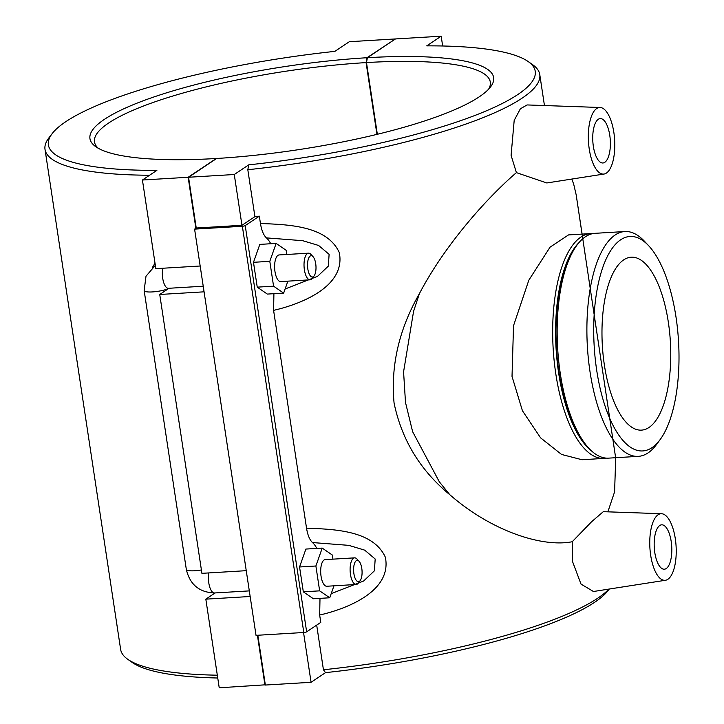 <?xml version="1.0" encoding="UTF-8"?>
<svg xmlns="http://www.w3.org/2000/svg" width="724" height="724" viewBox="0 0 724 724"><rect width="100%" height="100%" fill="white"/><g stroke="black" fill="none" stroke-linecap="round" stroke-linejoin="round"><path stroke-width="1.09" d="M442.663 45.992L441.178 36.2L395.467 38.942L367.385 57.712L366.489 62.572L377.34 134.284M441.178 36.2L426.726 45.865A246.187 50.761 171.4 0 1 528.158 61.54A246.187 50.761 171.4 0 1 248.739 164.846L247.816 169.724A250.187 51.594 -8.6 0 0 539.769 74.563A250.187 51.594 -8.6 0 0 532.592 64.653L528.158 61.54M247.816 169.724L254.911 216.63A250.187 51.594 -8.6 0 0 259.337 216.15L260.45 223.499C261.608 230.494 263.608 235.282 266.423 237.888A33.358 13.123 -93.4 0 1 270.731 243.735M273.916 293.691L273.591 310.361C302.243 303.818 346.045 285.971 339.284 252.567C327.058 225.743 288.532 224.585 260.45 223.499M273.591 310.361L306.533 528.176C307.691 535.163 309.682 539.959 312.506 542.566A33.358 13.123 -93.4 0 1 316.813 548.412M319.999 598.359L319.664 615.038C348.325 608.495 392.127 590.648 385.358 557.236C373.113 530.43 334.633 529.244 306.533 528.176M319.664 615.038L320.777 622.387L306.65 631.826L245.219 225.589L259.337 216.15M316.687 625.12L323.438 669.772L325.529 672.632A246.187 50.761 -8.6 0 0 608.151 590.485L609.273 589.037M608.965 589.083A250.187 51.594 171.4 0 1 323.438 669.772M665.474 580.268A33.358 13.123 -93.4 0 1 650.677 555.254A33.358 13.123 -93.4 0 1 661.492 513.714A33.358 13.123 -93.4 0 1 675.311 538.792A33.358 13.123 -93.4 0 1 665.474 580.268L593.427 591.508L581.01 584.078L572.53 561.553L572.222 541.742C541.733 547.697 490.863 530.629 449.839 494.745C420.373 470.537 401.793 440.002 394.082 403.141C390.571 365.819 399.014 329.302 419.422 293.6C445.713 243.418 488.419 196.584 516.402 172.629L511.09 155.325L514.194 120.401L520.366 108.799L527.081 104.935L600.051 107.487A33.358 13.123 86.6 0 0 589.245 149.026A33.358 13.123 86.6 0 0 604.042 174.041A33.358 13.123 86.6 0 0 613.871 132.555A33.358 13.123 86.6 0 0 600.051 107.487M286.858 254.477L286.233 250.35L276.143 243.418L259.816 244.395L253.481 262.305L257.237 287.147L267.328 294.08L283.654 293.102L287.881 281.147M332.931 559.145L332.307 555.018L322.216 548.086L305.89 549.064L299.555 566.973L303.32 591.825L313.401 598.757L329.737 597.78L333.963 585.825M245.219 225.589A2.226 0.462 171.4 0 1 242.359 226.268L303.79 632.495A2.226 0.462 -8.6 0 0 306.65 631.826M303.79 632.495L256.034 635.355L194.593 229.128L242.359 226.268M367.385 57.712A204.159 42.101 -8.6 0 1 490.456 87.034A204.159 42.101 -8.6 0 1 216.639 158.475L188.557 177.253L196.24 228.024L241.961 225.291L254.911 216.63M196.24 228.024L194.593 229.128M241.961 225.291L234.277 174.511L248.739 164.846M188.557 177.253L234.277 174.511M266.423 237.888L302.686 240.685L318.623 245.472L329.112 254.341L328.316 266.133L317.546 276.333L285.111 288.994M253.481 262.305L269.808 261.328L273.563 286.17L283.654 293.102M276.143 243.418L269.808 261.328M257.237 287.147L273.563 286.17M299.555 566.973L315.89 565.996L319.646 590.847L329.737 597.78M322.216 548.086L315.89 565.996M303.32 591.825L319.646 590.847M604.042 174.041L546.81 182.964L516.402 172.629M593.345 146.284A22.236 8.751 -93.4 0 1 600.223 118.591A22.236 8.751 -93.4 0 1 610.287 140.266A22.236 8.751 -93.4 0 1 602.884 162.99A22.236 8.751 -93.4 0 1 593.345 146.284M419.413 293.591L413.567 311.392L403.576 371.837L405.494 402.463L412.626 431.694L439.341 481.84L449.839 494.764M572.222 541.742L591.617 521.723L603.309 511.678L661.492 513.714M615.635 457.722L576.286 195.552M654.786 552.512A22.236 8.751 -93.4 0 1 661.664 524.819A22.236 8.751 -93.4 0 1 671.727 546.502A22.236 8.751 -93.4 0 1 664.324 569.218A22.236 8.751 -93.4 0 1 654.786 552.512M217.318 675.193A250.187 51.594 171.4 0 1 127.822 659.347A250.187 51.594 171.4 0 1 120.637 649.437L45.015 149.388A250.187 51.594 -8.6 0 0 149.578 175.235M213.725 593.01L214.512 593.345M155.008 263.165L152.33 267.572M200.177 266.007L155.841 268.658L142.429 180.014L156.891 170.348A246.187 50.761 171.4 0 1 52.255 133.515L48.942 137.804A250.187 51.594 -8.6 0 0 45.015 149.388M376.942 134.383L366.082 62.599L366.978 57.73L395.087 39.186M395.06 38.96L349.339 41.702L334.877 51.368A246.187 50.761 171.4 0 0 52.255 133.515M312.506 542.557L348.76 545.353L364.697 550.149L375.186 559.019L374.399 570.811L363.629 581.01L331.185 593.662M312.985 256.613L310.84 254.323A13.34 5.249 86.6 0 0 308.524 253.174L279.102 254.939A13.34 5.249 86.6 0 0 274.975 271.554A13.34 5.249 86.6 0 0 280.695 281.582L310.116 279.817A13.34 5.249 86.6 0 0 312.279 278.405L314.135 275.871A10.679 4.199 -93.4 0 1 307.827 268.984A10.679 4.199 -93.4 0 1 308.641 258.206A10.679 4.199 -93.4 0 1 312.985 256.613A10.679 4.199 -93.4 0 1 315.963 266.097A10.679 4.199 -93.4 0 1 314.135 275.871M359.059 561.281L356.914 559A13.34 5.249 86.6 0 0 354.597 557.851L325.176 559.616A13.34 5.249 86.6 0 0 320.741 573.245A13.34 5.249 86.6 0 0 326.777 586.25L356.19 584.485A13.34 5.249 86.6 0 0 357.348 584.078A13.34 5.249 86.6 0 0 358.362 583.073L360.217 580.548A10.679 4.199 -93.4 0 1 353.9 573.661A10.679 4.199 -93.4 0 1 354.724 562.874A10.679 4.199 -93.4 0 1 359.059 561.281A10.679 4.199 -93.4 0 1 362.036 570.774A10.679 4.199 -93.4 0 1 360.217 580.548M366.489 62.572A200.15 41.268 171.4 0 1 490.293 82.047A200.15 41.268 171.4 0 1 488.591 89.215M257.825 635.247L265.355 685.04L311.076 682.298L325.529 672.632M366.978 57.73A204.159 42.101 -8.6 0 0 159.18 95.197A204.159 42.101 -8.6 0 0 95.803 146.719A204.159 42.101 -8.6 0 0 216.232 158.502L188.15 177.271L142.429 180.014M98.238 148.248A200.15 41.268 171.4 0 1 94.491 141.913A200.15 41.268 171.4 0 1 366.082 62.599M127.822 659.347L132.248 662.46A246.187 50.761 -8.6 0 0 217.743 678.008M265.319 684.814L219.227 687.8L205.824 599.155L215.109 592.938M195.86 228.277L188.15 177.271M264.948 685.058L257.418 635.274M604.106 458.41L581.987 459.731L561.543 454.446L540.611 437.875L522.42 410.734L512.022 376.408L513.524 325.719L528.828 280.188L550.059 247.165L568.521 234.911L590.639 233.59A112.609 44.291 86.6 0 0 555.797 373.792A112.609 44.291 86.6 0 0 604.106 458.41A112.609 44.291 86.6 0 0 606.341 458.129M592.893 233.599A112.609 44.291 86.6 0 0 590.639 233.59M578.811 242.784A110.392 43.413 86.6 0 0 558.656 373.122A110.392 43.413 86.6 0 0 591.264 450.681M638.324 456.355L608.594 458.138A112.609 44.291 -93.4 0 1 589.037 448.464L587.245 446.563A110.392 43.413 -93.4 0 1 559.064 373.095A110.392 43.413 -93.4 0 1 575.318 247.364L576.865 245.255A112.609 44.291 -93.4 0 1 595.128 233.318L624.857 231.535A112.609 44.291 86.6 0 0 590.015 371.738A112.609 44.291 86.6 0 0 638.324 456.355A112.609 44.291 86.6 0 0 656.587 444.418L660.207 439.495A107.414 42.245 -93.4 0 1 594.187 346.19A107.414 42.245 -93.4 0 1 648.595 245.662A107.414 42.245 -93.4 0 1 676.017 317.148A107.414 42.245 -93.4 0 1 660.207 439.495M589.037 448.464A112.609 44.291 -93.4 0 1 560.286 373.521A112.609 44.291 -93.4 0 1 576.865 245.255M648.595 245.662L644.414 241.21A112.609 44.291 86.6 0 0 624.857 231.535M604.377 365.041A86.627 34.073 -93.4 0 1 631.174 257.192A86.627 34.073 -93.4 0 1 670.37 341.628A86.627 34.073 -93.4 0 1 641.536 430.128A86.627 34.073 -93.4 0 1 604.377 365.041M354.597 557.851A13.34 5.249 86.6 0 0 350.47 574.467A13.34 5.249 86.6 0 0 356.19 584.485M308.524 253.174A13.34 5.249 86.6 0 0 304.388 269.79A13.34 5.249 86.6 0 0 310.116 279.817M311.076 682.298L303.546 632.514M204.078 291.826L159.742 294.478L169.036 288.27M250.16 596.495L205.824 599.155M159.742 294.478L201.915 573.336L246.251 570.675M208.847 572.919A13.34 5.249 86.6 0 0 209.535 586.413A13.34 5.249 86.6 0 0 214.521 592.974L249.309 590.893M203.227 286.215L168.439 288.306A13.34 5.249 -93.4 0 1 163.452 281.745A13.34 5.249 -93.4 0 1 162.764 268.242M201.408 569.96A13.34 2.751 171.4 0 1 186.33 569.471C189.896 584.576 199.29 592.404 214.521 592.974M168.954 288.27A13.34 2.751 171.4 0 1 154.312 291.772A13.34 2.751 171.4 0 1 144.157 290.623L186.33 569.471M544.448 105.532L539.769 74.563M607.87 511.832L614.595 491.849L615.717 457.713M576.195 194.91L573.67 184.068L571.788 179.072M576.186 194.919L582.114 234.096M144.157 290.623L145.995 276.233L155.334 265.337"/></g></svg>
